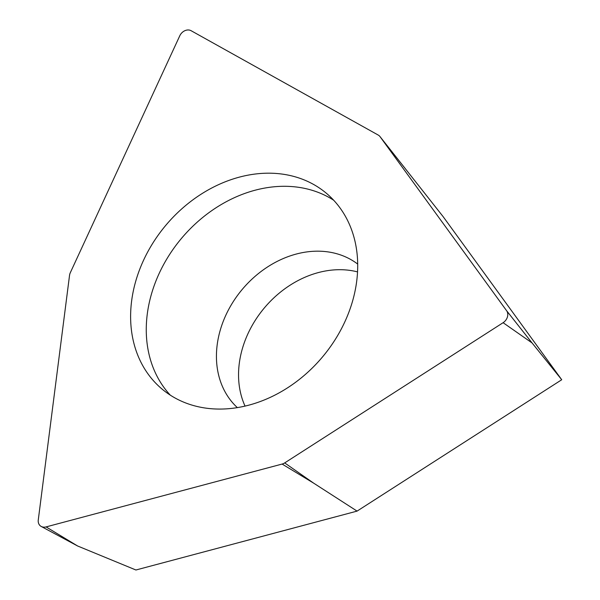 <?xml version="1.0" encoding="UTF-8"?>
<svg xmlns="http://www.w3.org/2000/svg" width="600" height="600" viewBox="0 0 600 600"><rect width="100%" height="100%" fill="white"/><g stroke="black" fill="none" stroke-linecap="round" stroke-linejoin="round"><path stroke-width="0.9" d="M506.603 310.702A8.52 6.825 130 0 1 503.1 322.702L284.685 462.908A8.52 6.825 130 0 1 282.112 464.055L46.088 526.905A8.52 6.825 130 0 1 43.485 527.13A8.52 6.825 130 0 1 41.227 526.463A8.52 6.825 130 0 1 38.273 519.967L69.532 275.392A8.52 6.825 130 0 1 70.328 272.67L179.79 35.775A8.52 6.825 130 0 1 188.782 30A8.52 6.825 130 0 1 191.115 30.713L378.27 135.083A8.52 6.825 130 0 1 379.905 136.477A8.52 6.825 130 0 1 380.04 136.65L506.603 310.702A8.52 6.825 130 0 1 503.1 322.702L284.685 462.908A8.52 6.825 130 0 1 282.112 464.055L46.088 526.905A8.52 6.825 130 0 1 43.485 527.13A8.52 6.825 130 0 1 38.273 519.967L69.532 275.392A8.52 6.825 130 0 1 70.328 272.67L179.79 35.775A8.52 6.825 130 0 1 188.782 30A8.52 6.825 130 0 1 191.115 30.713L378.27 135.083A8.52 6.825 130 0 1 380.04 136.65L506.603 310.702L532.072 342.945L503.1 322.702M352.38 301.748A127.808 102.337 -50 0 0 326.25 193.17A127.808 102.337 -50 0 0 135.938 280.507A127.808 102.337 -50 0 0 162.067 389.085A127.808 102.337 -50 0 0 352.38 301.748M284.685 462.908L313.657 483.15L357.075 511.11L561.727 379.74L532.072 342.945M561.727 379.74L443.138 216.653L380.04 136.65M357.075 511.11L135.922 570L77.633 546L41.227 526.463M245.055 406.118A93.727 75.045 130 0 1 242.445 348.413A93.727 75.045 130 0 1 357.54 271.897M170.303 395.153A127.808 102.337 130 0 1 151.583 293.625A127.808 102.337 130 0 1 333.668 200.22M313.657 483.15L282.112 464.055M46.088 526.905L77.633 546M357.69 264.067A93.727 75.045 -50 0 0 220.335 329.888A93.727 75.045 -50 0 0 237.375 407.64M405.51 168.9L379.905 136.477"/></g></svg>
